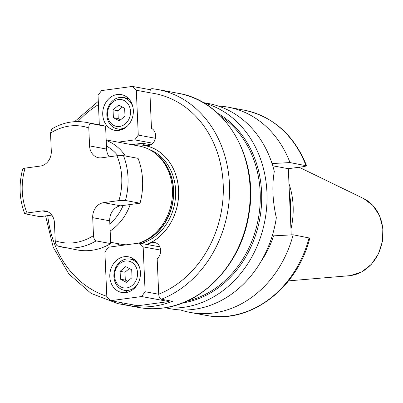 <?xml version="1.0" encoding="UTF-8"?>
<svg xmlns="http://www.w3.org/2000/svg" width="403" height="403" viewBox="0 0 403 403"><rect width="100%" height="100%" fill="white"/><g stroke="black" fill="none" stroke-linecap="round" stroke-linejoin="round"><path stroke-width="0.6" d="M109.717 220.824L110.709 243.593L96.131 240.888C94.609 240.274 93.728 238.511 93.491 235.609L92.705 217.67L109.717 220.824A13.611 11.415 -79.5 0 1 120.608 205.822L140.037 203.203L125.459 200.498A63.523 53.277 -79.5 0 0 123.499 155.644L116.951 155.749L101.642 157.81A13.611 11.415 100.5 0 1 98.574 157.739A13.611 11.415 100.5 0 1 89.572 145.901L106.583 149.055L105.586 126.285L91.007 123.58A63.523 53.277 -79.5 0 0 86.02 122.356C74.197 120.296 62.818 122.477 51.881 128.895L50.521 133.116L51.302 151.06A13.611 11.415 -79.5 0 1 40.411 166.061L25.102 168.122L22.749 168.797C18.639 184.357 19.289 199.329 24.709 213.711L27.061 212.98L42.37 210.915A13.611 11.415 100.5 0 1 45.438 210.986A13.611 11.415 100.5 0 1 54.435 222.824L55.221 240.767C55.463 243.679 56.344 245.437 57.861 246.047A63.523 53.277 -79.5 0 0 62.853 247.271A63.523 53.277 -79.5 0 0 96.131 240.888M125.459 200.498L118.91 200.603L103.601 202.664A13.611 11.415 -79.5 0 0 92.705 217.67M91.007 123.58C89.521 123.63 88.781 125.091 88.791 127.958L89.572 145.901M51.811 215.091L39.947 216.688L24.709 213.711M110.709 243.593A63.523 53.277 100.5 0 1 77.431 249.976L57.861 246.047M109.208 156.792A13.611 11.415 100.5 0 1 106.583 149.055M140.037 203.203A63.523 53.277 100.5 0 0 138.078 158.349L123.499 155.644M86.02 122.356L100.599 125.061A63.523 53.277 100.5 0 1 105.586 126.285M110.654 242.294L121.217 244.253A49.912 41.862 -79.5 0 0 126.23 244.817M106.185 139.937L139.423 146.103A49.912 41.862 100.5 0 1 155.593 153.624A49.912 41.862 100.5 0 1 171.482 202.815A49.912 41.862 100.5 0 1 139.01 243.034A49.912 41.862 100.5 0 1 138.672 243.14A49.005 41.101 -79.5 0 0 172.67 203.036A49.005 41.101 -79.5 0 0 155.331 153.417M133.826 145.065A51.498 43.192 100.5 0 1 178.171 185.143A51.498 43.192 100.5 0 1 146.878 244.465M115.621 243.216A51.498 43.192 -79.5 0 0 121.081 245.508M131.675 144.667L142.42 143.221A9.073 7.612 -79.5 0 0 146.329 145.528A9.073 7.612 -79.5 0 0 155.195 139.116A9.073 7.612 -79.5 0 0 151.473 128.32L149.916 92.761L136.31 90.237L132.451 86.423L101.526 90.589L98.04 95.39L99.324 124.824M134.189 305.046L134.249 306.471A108.901 91.33 -79.5 0 0 153.488 306.255A108.901 91.33 -79.5 0 0 172.519 301.313L161.341 299.243C159.86 298.694 158.984 297.026 158.717 294.245L157.16 258.686A9.073 7.612 100.5 0 0 160.54 249.271A9.073 7.612 100.5 0 0 154.651 242.51A9.073 7.612 100.5 0 0 148.244 244.717M134.249 306.471L123.071 304.401L121.253 302.648M149.916 92.761C149.941 90.035 150.687 88.67 152.148 88.665L157.472 89.456A108.901 91.33 100.5 0 1 229.559 187.33A108.901 91.33 100.5 0 1 161.341 299.243M106.835 296.88L104.881 252.026L108.367 247.225L139.287 243.054L143.151 246.868L145.11 291.722L141.624 296.522L110.699 300.688L106.835 296.88M169.436 300.744L168.837 301.57L137.912 305.736L110.699 300.688M168.837 301.57L141.624 296.522M158.717 294.245L145.11 291.722M140.425 272.589A18.15 15.223 100.5 0 1 121.807 292.497A18.15 15.223 100.5 0 1 109.807 276.715A18.15 15.223 100.5 0 1 128.426 256.807A18.15 15.223 100.5 0 1 140.425 272.589M150.45 89.763L132.451 86.423M155.412 138.269L138.269 135.091L136.31 90.237M150.803 144.773L142.42 143.221M118.069 142.143L134.783 139.891L138.269 135.091M152.818 143.236L134.783 139.891M133.343 110.397A18.15 15.223 -79.5 0 0 121.343 94.614A18.15 15.223 -79.5 0 0 102.725 114.523A18.15 15.223 -79.5 0 0 114.724 130.305A18.15 15.223 -79.5 0 0 133.343 110.397M126.471 96.78A18.15 15.223 -79.5 0 0 123.812 97.738M119.066 129.161A18.15 15.223 -79.5 0 0 120.285 130.119M128.612 98.624L123.132 97.607A15.883 13.319 100.5 0 0 119.55 97.526A15.883 13.319 -79.5 0 0 106.871 112.911A15.883 13.319 -79.5 0 0 117.338 128.839A15.883 13.319 -79.5 0 0 120.92 128.925A15.883 13.319 100.5 0 0 127.439 125.993M123.132 97.607A15.883 13.319 100.5 0 1 132.985 107.379M118.432 99.541A13.611 11.415 100.5 0 1 130.501 111.45A13.611 11.415 100.5 0 1 119.61 126.456A13.611 11.415 -79.5 0 1 107.541 114.548A13.611 11.415 -79.5 0 1 118.432 99.541M118.678 105.148L113.052 109.853L113.394 117.706L119.364 120.85L124.99 116.14L124.648 108.291L118.678 105.148M122.321 107.067L117.908 110.754L118.25 118.608L120.578 119.832M113.052 109.853L117.908 110.754M113.394 117.706L118.25 118.608M165.678 307.64A104.362 87.527 -79.5 0 0 183.42 307.358A104.362 87.527 -79.5 0 0 266.454 209.731A104.362 87.527 -79.5 0 0 203.656 102.876M203.062 102.528L208.568 103.551A104.362 87.527 100.5 0 1 274.307 171.466C271.864 185.375 272.534 200.8 276.327 217.741A104.362 87.527 100.5 0 1 194.039 309.328A104.362 87.527 100.5 0 1 170.504 308.774L164.993 307.751M180.418 309.922A104.362 87.527 -79.5 0 0 190.09 312.406A104.362 87.527 -79.5 0 0 293.152 234.793L272.206 235.936M291.208 234.894L288.321 168.691L272.75 165.804M305.963 165.537A104.362 87.527 -79.5 0 0 244.117 110.145C273.305 116.507 294.14 135.06 306.623 165.809L289.999 162.575L271.904 163.553M306.623 165.809L304.295 166.54L288.321 168.691M289.999 162.575A104.362 87.527 -79.5 0 0 228.153 107.183A104.362 87.527 -79.5 0 0 218.24 106.034M273.597 235.841A88.328 74.076 100.5 0 1 261.018 261.461M309.116 237.755A104.362 87.527 -79.5 0 1 206.054 315.368C249.689 324.586 297.369 288.629 309.781 238.087L293.152 234.793M288.971 183.662A72.031 60.41 100.5 0 1 290.951 229.035M159.84 246.868L139.287 243.054M160.636 250.112L143.151 246.868M127.368 292.316A18.15 15.223 100.5 0 1 125.227 290.472M132.068 259.436A18.15 15.223 100.5 0 1 133.554 258.978M138.244 282.982A15.883 13.319 -79.5 0 1 127.973 290.402A15.883 13.319 100.5 0 1 124.391 290.316A15.883 13.319 100.5 0 1 113.918 274.388A15.883 13.319 100.5 0 1 126.602 259.003A15.883 13.319 -79.5 0 1 130.184 259.089L134.773 259.94M139.352 266.917A15.883 13.319 -79.5 0 0 130.184 259.089M126.658 287.933A13.611 11.415 -79.5 0 0 137.554 272.927A13.611 11.415 -79.5 0 0 125.484 261.018A13.611 11.415 100.5 0 0 114.588 276.025A13.611 11.415 100.5 0 0 126.658 287.933M126.416 282.327L120.442 279.183L120.099 271.335L125.726 266.625L131.7 269.768L132.043 277.617L126.416 282.327M120.442 279.183L125.303 280.085L124.96 272.232L129.373 268.544M127.63 281.309L125.303 280.085M120.099 271.335L124.96 272.232M103.601 202.664L120.608 205.822M55.221 240.767A58.989 49.468 -79.5 0 0 93.491 235.609M25.102 168.122A58.989 49.468 -79.5 0 0 27.061 212.98M88.791 127.958A58.989 49.468 -79.5 0 0 50.521 133.116M118.91 200.603A58.989 49.468 -79.5 0 0 116.951 155.749M117.817 155.649A45.373 38.053 -79.5 0 0 106.452 146.093M106.206 140.44A49.912 41.862 100.5 0 1 125.348 155.986M130.214 204.528A49.912 41.862 100.5 0 1 110.16 230.984M109.848 223.786A45.373 38.053 -79.5 0 0 123.137 205.48M42.37 210.915L48.33 212.023M139.01 243.034L140.556 242.535A49.065 41.151 -79.5 0 0 172.474 202.996A49.065 41.151 -79.5 0 0 156.858 154.641L155.593 153.624M141.126 243.397A49.005 41.101 -79.5 0 0 175.471 197.551A49.005 41.101 -79.5 0 0 148.858 149.281M146.788 244.45A51.438 43.141 -79.5 0 0 178.156 185.325A51.438 43.141 -79.5 0 0 134.033 145.105M115.827 243.256A51.438 43.141 -79.5 0 0 121.212 245.492M98.443 104.614A104.362 87.527 -79.5 0 0 77.905 121.58M47.745 215.64A104.362 87.527 -79.5 0 0 106.815 296.321M158.711 294.2A104.362 87.527 -79.5 0 0 223.202 184.221A104.362 87.527 -79.5 0 0 149.921 92.806M123.071 304.401A108.901 91.33 100.5 0 1 117.752 303.605L91.078 293.379L68.888 273.985L53.256 247.321L45.594 215.927M152.148 88.665A108.901 91.33 100.5 0 1 157.472 89.456L178.126 93.289A108.901 91.33 -79.5 0 1 249.915 202.523A108.901 91.33 -79.5 0 1 162.963 308.013A108.901 91.33 -79.5 0 1 138.405 307.434L117.752 303.605M221.086 116.532A99.823 83.718 100.5 0 1 258.303 218.915A99.823 83.718 100.5 0 1 186.846 301.142M217.766 113.334A100.488 84.277 100.5 0 1 259.708 219.177A100.488 84.277 100.5 0 1 182.599 302.94M289.571 197.379A71.124 59.649 100.5 0 1 290.301 214.038M289.419 193.873A71.215 59.73 100.5 0 1 290.462 217.786M299.086 167.24L363.561 198.508A40.29 33.787 100.5 0 1 382.311 241.049A40.29 33.787 100.5 0 1 350.675 275.556A40.29 33.787 100.5 0 1 349.24 275.712L288.538 280.871M98.302 101.324L74.56 121.681M138.405 307.434C146.571 308.945 154.828 309.136 163.17 308.018C204.648 303.237 241.951 262.167 248.963 213.943C259.134 157.961 225.771 100.735 178.126 93.289M121.771 129.66L117.338 128.839M206.054 315.368L190.09 312.406M244.117 110.145L228.153 107.183M363.561 198.508L372.861 205.434L379.52 215.615L382.85 227.942L382.512 241.085L378.558 253.653L371.395 264.297L361.773 271.879L350.565 275.571M124.391 290.316L130.028 291.359"/></g></svg>
